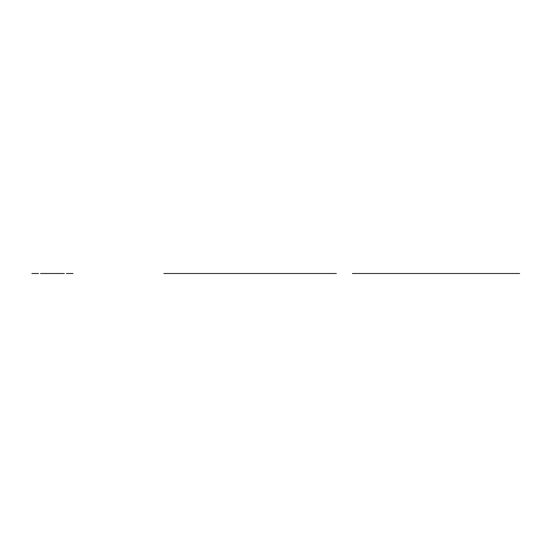 <?xml version="1.0" encoding="UTF-8"?>
<svg xmlns="http://www.w3.org/2000/svg" width="547" height="547" viewBox="0 0 547 547"><rect width="100%" height="100%" fill="white"/><g stroke="black" fill="none" stroke-linecap="round" stroke-linejoin="round"><path stroke-width="0.41" stroke-dasharray="2.73 2.05" d=""/><path stroke-width="0.82" d="M352.405 273.5L519.65 273.5L352.405 273.5M271.36 273.5L286.259 273.5L271.36 273.5M254.888 273.5L301.937 273.5M163.847 273.5L336.33 273.5M281.739 273.5L275.086 273.5L281.739 273.5M305.26 273.5L298.607 273.5L305.26 273.5M258.211 273.5L251.558 273.5L258.211 273.5M264.933 273.5L244.844 273.5L264.933 273.5M244.892 273.5L268.413 273.5M225.063 273.5L188.195 273.5L225.063 273.5M187.402 273.5L218.786 273.5L187.402 273.5M244.844 273.5L268.372 273.5M262.717 273.5L294.101 273.5M303.017 273.5L306.156 273.5M250.67 273.5L253.808 273.5M40.533 273.5L64.382 273.5M60.3 273.5L57.955 273.5M43.671 273.5L61.243 273.5M73.031 273.5L66.378 273.5L73.031 273.5M38.536 273.5L31.883 273.5L38.536 273.5M59.11 273.5L45.401 273.5L59.11 273.5"/></g></svg>
